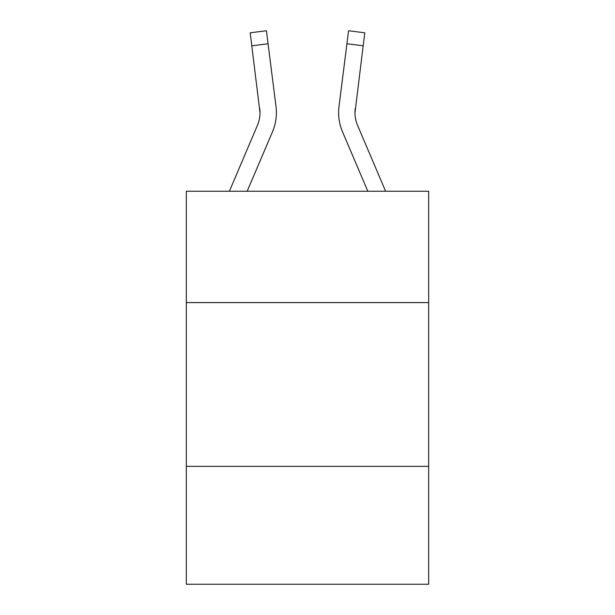 <?xml version="1.0" encoding="UTF-8"?>
<svg xmlns="http://www.w3.org/2000/svg" width="615" height="615" viewBox="0 0 615 615"><rect width="100%" height="100%" fill="white"/><g stroke="black" fill="none" stroke-linecap="round" stroke-linejoin="round"><path stroke-width="0.92" d="M428.678 302.588L428.678 191.234L186.322 191.234L186.322 302.588L428.678 302.588L428.678 584.25L186.322 584.25L186.322 302.588M428.678 466.347L186.322 466.347M257.393 125.46A32.749 32.749 -42.9 0 0 259.753 108.524L260.007 112.683A32.749 32.749 -42.9 0 1 257.393 125.46A32.749 32.749 -42.9 0 0 260.007 112.691A32.749 32.749 -42.9 0 1 257.393 125.46A32.749 32.749 -42.9 0 0 260.007 112.691A32.749 32.749 -42.9 0 1 257.393 125.46A32.749 32.749 -42.9 0 0 260.007 112.691A32.749 32.749 -42.9 0 1 257.393 125.46A32.749 32.749 -42.9 0 0 260.007 112.691A32.749 32.749 -42.9 0 1 257.393 125.46A32.749 32.749 -42.9 0 0 260.007 112.691A32.749 32.749 -42.9 0 1 257.393 125.46A32.749 32.749 -42.9 0 0 260.007 112.691A32.749 32.749 -42.9 0 1 257.393 125.46A32.749 32.749 -42.9 0 0 260.007 112.691A32.749 32.749 -42.9 0 1 257.393 125.46A32.749 32.749 -42.9 0 0 260.007 112.691A32.749 32.749 -42.9 0 1 257.393 125.46A32.749 32.749 -42.9 0 0 260.007 112.691A32.749 32.749 -42.9 0 1 257.393 125.46A32.749 32.749 -42.9 0 0 260.007 112.691A32.749 32.749 -42.9 0 1 257.393 125.46A32.749 32.749 -42.9 0 0 260.007 112.691A32.749 32.749 -42.9 0 1 257.393 125.46A32.749 32.749 -42.9 0 0 260.007 112.691A32.749 32.749 -42.9 0 1 257.393 125.46A32.749 32.749 -42.9 0 0 260.007 112.691A32.749 32.749 -42.9 0 1 257.393 125.46A32.749 32.749 -42.9 0 0 260.007 112.691A32.749 32.749 -42.9 0 1 257.393 125.46A32.749 32.749 -42.9 0 0 260.007 112.691A32.749 32.749 -42.9 0 1 257.393 125.46A32.749 32.749 -42.9 0 0 260.007 112.691A32.749 32.749 -42.9 0 1 257.393 125.46L229.387 191.234L257.393 125.46A32.749 32.749 -40.3 0 0 260.007 112.691L250.182 32.803L266.433 30.75L268.071 43.75L251.827 45.802M276.327 115.013L276.389 113.014L276.327 115.013M247.184 191.234L272.46 131.871A49.131 49.131 -42.9 0 0 275.997 106.472L268.071 43.75M385.613 191.234L357.607 125.46A32.749 32.749 40.3 0 1 354.993 112.683L363.173 45.802L346.929 43.75L348.567 30.75L364.818 32.803L348.567 30.75L364.818 32.803L348.567 30.75L364.818 32.803L348.567 30.75L364.818 32.803L348.567 30.75L364.818 32.803L348.567 30.75L364.818 32.803L348.567 30.75L364.818 32.803L348.567 30.75L364.818 32.803L348.567 30.75L364.818 32.803L348.567 30.75L364.818 32.803L348.567 30.75L364.818 32.803L348.567 30.75L364.818 32.803L348.567 30.75L364.818 32.803L348.567 30.75L364.818 32.803L348.567 30.75L364.818 32.803L348.567 30.75L364.818 32.803L348.567 30.75L364.818 32.803L348.567 30.75L364.818 32.803L348.567 30.75L364.818 32.803L348.567 30.75L364.818 32.803L348.567 30.75L364.818 32.803L348.567 30.75L364.818 32.803L348.567 30.75L364.818 32.803L348.567 30.75L364.818 32.803L348.567 30.75L364.818 32.803L348.567 30.75L364.818 32.803L348.567 30.75L364.818 32.803L348.567 30.75L364.818 32.803L348.567 30.75L364.818 32.803L348.567 30.75L364.818 32.803L348.567 30.75L364.818 32.803L348.567 30.75L364.818 32.803L348.567 30.75L364.818 32.803L348.567 30.75L364.818 32.803L348.567 30.75L364.818 32.803L363.173 45.802M367.816 191.234L342.54 131.871A49.131 49.131 42.9 0 1 339.003 106.472L346.929 43.75M357.607 125.46A32.749 32.749 42.9 0 1 354.993 112.683L355.247 108.524A32.749 32.749 42.9 0 0 357.607 125.46A32.749 32.749 42.9 0 1 354.993 112.683A32.749 32.749 42.9 0 0 357.607 125.46A32.749 32.749 42.9 0 1 354.993 112.683A32.749 32.749 42.9 0 0 357.607 125.46A32.749 32.749 42.9 0 1 354.993 112.683A32.749 32.749 42.9 0 0 357.607 125.46A32.749 32.749 42.9 0 1 354.993 112.683A32.749 32.749 42.9 0 0 357.607 125.46A32.749 32.749 42.9 0 1 354.993 112.683A32.749 32.749 42.9 0 0 357.607 125.46A32.749 32.749 42.9 0 1 354.993 112.683A32.749 32.749 42.9 0 0 357.607 125.46A32.749 32.749 42.9 0 1 354.993 112.683A32.749 32.749 42.9 0 0 357.607 125.46A32.749 32.749 42.9 0 1 354.993 112.683A32.749 32.749 42.9 0 0 357.607 125.46A32.749 32.749 42.9 0 1 354.993 112.683A32.749 32.749 42.9 0 0 357.607 125.46A32.749 32.749 42.9 0 1 354.993 112.683A32.749 32.749 42.9 0 0 357.607 125.46A32.749 32.749 42.9 0 1 354.993 112.683A32.749 32.749 42.9 0 0 357.607 125.46A32.749 32.749 42.9 0 1 354.993 112.683A32.749 32.749 42.9 0 0 357.607 125.46A32.749 32.749 42.9 0 1 354.993 112.683A32.749 32.749 42.9 0 0 357.607 125.46A32.749 32.749 42.9 0 1 354.993 112.683A32.749 32.749 42.9 0 0 357.607 125.46A32.749 32.749 42.9 0 1 354.993 112.683A32.749 32.749 42.9 0 0 357.607 125.46A32.749 32.749 42.9 0 1 354.993 112.683A32.749 32.749 42.9 0 0 357.607 125.46M276.389 112.606L276.327 115.028L276.389 112.606M275.751 104.504L275.997 106.472M338.611 112.606L338.673 115.028L338.611 112.606M339.003 106.472L339.249 104.504M364.818 32.803L348.567 30.75M250.182 32.803L266.433 30.75"/></g></svg>

